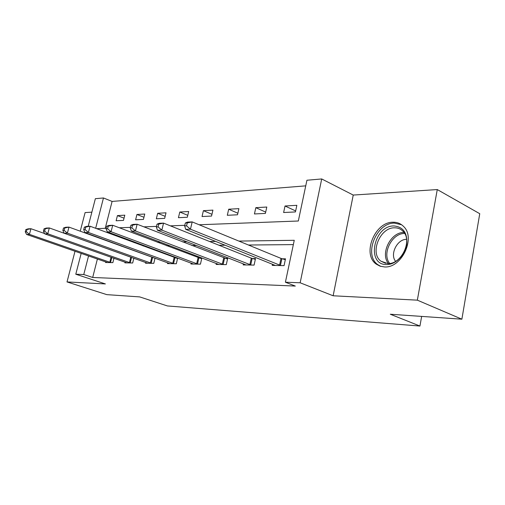 <?xml version="1.0" encoding="UTF-8"?>
<svg xmlns="http://www.w3.org/2000/svg" width="505" height="505" viewBox="0 0 505 505"><rect width="100%" height="100%" fill="white"/><g stroke="black" fill="none" stroke-linecap="round" stroke-linejoin="round"><path stroke-width="0.76" d="M392.959 222.232C374.653 221.903 361.769 254.425 376.339 264.191L380.145 266.198L384.501 266.937C401.595 268.389 416.057 237.868 403.583 226.474C400.692 223.551 397.151 222.131 392.959 222.232M199.14 224.763L298.322 221.007L306.926 180.241L321.71 178.953L300.153 282.781L285.407 282.219L294.251 240.298L238.871 241.081M353.235 195.063L333.136 295.779L417.338 300.159L461.879 319.192L479.75 213.703L437.273 189.564L353.235 195.063L321.71 178.953M91.872 212.15L85.099 212.592L80.238 231.221M88.205 226.297L95.363 198.68L103.468 197.973L95.66 228.304M305.746 185.853L112.097 201.426L103.468 197.973M417.338 300.159L437.273 189.564M75.018 251.237L67.013 281.935L105.4 283.93L75.782 274.221L81.185 253.371M461.879 319.192L390.308 314.236L419.939 326.047L167.401 305.942L139.715 296.908L106.82 294.636L67.013 281.935M419.939 326.047L421.656 316.408M112.097 201.426L105.236 228.317M116.125 220.761L123.479 220.395L124.792 215.174L117.431 215.597L116.125 220.761M135.611 219.801L143.426 219.416L144.758 214.032L136.931 214.48L135.611 219.801M156.335 218.779L164.668 218.368L166.012 212.813L157.68 213.293L156.335 218.779M178.435 217.693L187.33 217.257L188.687 211.513L179.793 212.024L178.435 217.693M202.038 216.531L211.551 216.064L212.927 210.124L203.408 210.673L202.038 216.531M227.313 215.288L237.514 214.789L238.903 208.641L228.696 209.221L227.313 215.288M254.438 213.956L265.403 213.413L266.798 207.037L255.827 207.669L254.438 213.956M283.621 212.517L295.444 211.936L296.845 205.32L285.022 205.996L283.621 212.517M97.402 258.996L92.686 277.466L295.311 286.07L285.407 282.219M293.342 244.616L248.441 245.013M225.217 245.222L219.05 245.272M196.42 245.474L191.843 245.512M169.775 245.708L166.587 245.739M145.061 245.929L143.073 245.941M122.071 246.131L121.131 246.137M105.715 261.874L105.551 262.512L112.855 262.638L113.96 258.244M125.076 262.158L124.899 262.852L132.67 262.985L133.844 258.219M145.68 262.461L145.497 263.212L153.779 263.351L155.035 258.162M153.671 257.664L152.895 257.657M167.666 262.777L167.471 263.591L176.314 263.749L177.659 258.074M177.122 257.872L175.292 257.859M191.161 263.105L190.953 264.001L200.428 264.166L201.83 258.093L199.248 258.074M216.342 263.459L216.121 264.437L226.284 264.614L227.698 258.326L224.927 258.301M243.385 263.825L243.145 264.91L254.084 265.1L255.511 258.573L252.532 258.547M272.511 264.21L272.252 265.415L284.056 265.624L285.495 258.838L282.276 258.812M333.136 295.779L300.153 282.781M92.686 277.466L83.761 274.524L75.782 274.221M96.569 228.645L106.227 228.279M119.338 227.78L130.378 227.364M143.874 226.852L156.487 226.379M170.393 225.849L184.805 225.306M86.349 233.449L86.437 233.121M88.552 255.928L83.761 274.524M215.736 241.409L209.588 241.497M187.058 241.813L182.507 241.882M160.546 242.192L157.377 242.236M135.971 242.539L133.995 242.564M113.126 242.861L112.192 242.873M124.034 218.173L117.431 215.597M143.957 217.27L136.931 214.48M165.16 216.329L157.68 213.293M187.778 215.338L179.793 212.024M211.961 214.309L203.408 210.673M237.868 213.23L228.696 209.221M265.687 212.106L255.827 207.669M295.652 210.939L285.022 205.996M25.869 229.56L25.25 231.814L26.38 231.77L26.992 229.516L25.869 229.56L28.122 228.841L30.95 228.721L29.416 234.358L110.866 262.606M26.38 231.77L29.416 234.358L26.588 234.446L107.508 262.55M26.992 229.516L30.95 228.721L44.566 233.518M25.25 231.814L26.588 234.446M386.559 264.57C365.948 264.992 373.612 225.628 393.849 225.937C403.451 226.852 407.724 233.222 406.664 245.051C404.783 255.606 395.188 264.803 386.559 264.57M394.487 227.805C379.911 227.433 369.49 253.283 381.004 261.23L387.752 263.547C401.551 264.633 412.983 240.077 402.813 231.082C400.534 228.841 397.757 227.749 394.487 227.805M395.598 261.3C389.608 254.368 397.239 239.029 406.563 239.345M401.62 224.775L394.38 223.103C376.2 222.762 363.417 255.019 377.891 264.721L380.89 266.425M44.042 228.816L43.417 231.139L44.623 231.094L45.248 228.765L44.042 228.816L46.296 228.071L49.32 227.944L47.76 233.771L130.555 262.947M44.623 231.094L47.76 233.771L44.737 233.865L126.976 262.884M45.248 228.765L49.32 227.944L131.167 257.26M43.417 231.139L44.737 233.865M63.485 228.014L62.847 230.425L64.141 230.375L64.779 227.963L63.485 228.014L65.732 227.25L68.977 227.111L67.386 233.14L151.525 263.313M64.141 230.375L67.386 233.14L64.148 233.247L147.713 263.25M64.779 227.963L68.977 227.111L155.016 258.257M62.847 230.425L64.148 233.247M84.335 227.155L83.685 229.649L85.074 229.598L85.724 227.098L84.335 227.155L86.57 226.366L90.048 226.221L88.432 232.47L173.903 263.705M85.074 229.598L88.432 232.47L84.96 232.578L169.832 263.635M85.724 227.098L90.048 226.221L177.558 258.497M83.685 229.649L84.96 232.578M106.751 226.234L106.088 228.822L107.584 228.771L108.247 226.177L106.751 226.234L108.96 225.419L112.71 225.262L111.062 231.744L197.846 264.121M107.584 228.771L111.062 231.744L107.325 231.864L193.484 264.046M108.247 226.177L112.71 225.262L201.672 258.762M106.088 228.822L107.325 231.864M130.909 225.243L130.239 227.932L131.849 227.869L132.518 225.18L130.909 225.243L133.093 224.403L137.133 224.233L135.46 230.962L223.513 264.57M131.849 227.869L135.46 230.962L131.426 231.094L218.835 264.487M132.518 225.18L137.133 224.233L227.534 259.052M130.239 227.932L131.426 231.094M157.023 224.169L156.342 226.966L158.09 226.903L158.772 224.1L157.023 224.169L159.163 223.298L163.538 223.115L161.846 230.116L251.099 265.049M158.09 226.903L161.846 230.116L157.472 230.261L246.068 264.961M158.772 224.1L163.538 223.115L251.294 258.143L255.341 259.362M156.342 226.966L157.472 230.261M185.348 223.002L184.66 225.918L186.553 225.849L187.248 222.926L185.348 223.002L187.431 222.105L192.184 221.903L190.461 229.201L280.837 265.567M186.553 225.849L190.461 229.201L185.714 229.352L275.402 265.472M187.248 222.926L192.184 221.903L281.007 258.396L285.312 259.703M184.66 225.918L185.714 229.352M109.781 262.284L111.056 257.222M110.532 262.512L111.801 257.487M388.484 263.534C379.981 253.826 390.662 232.092 403.836 232.458M404.638 233.474L404.606 233.474C391.912 233.102 381.572 253.99 389.702 263.421M129.444 262.613L130.801 257.133M130.214 262.852L131.565 257.399M150.389 262.966L151.765 257.31M151.172 263.219L152.548 257.563M172.748 263.345L174.137 257.5M173.543 263.604L174.932 257.758M196.66 263.749L198.067 257.702M197.474 264.014L198.882 257.967M222.301 264.184L223.721 257.916M223.134 264.462L224.548 258.194M249.861 264.652L251.294 258.143M250.714 264.936L252.14 258.434M279.568 265.157L281.007 258.396M280.433 265.447L281.872 258.693M385.637 263.332L381.004 261.23"/></g></svg>
